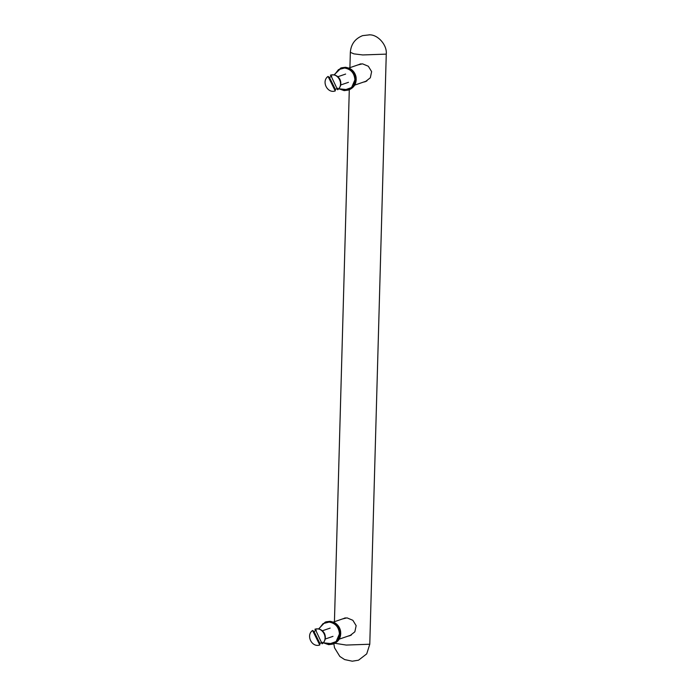 <?xml version="1.0" encoding="UTF-8"?>
<svg xmlns="http://www.w3.org/2000/svg" width="696" height="696" viewBox="0 0 696 696"><rect width="100%" height="100%" fill="white"/><g stroke="black" fill="none" stroke-linecap="round" stroke-linejoin="round"><path stroke-width="1.04" d="M333.871 643.748L334.498 647.758L339.839 656.458L344.598 659.564L352.263 661.2L358.518 660.2L366.722 653.875L369.785 644.235L386.263 54.123C387.28 45.257 378.119 34.652 369.602 34.843L362.633 35.627C355.073 38.645 350.975 44.213 350.34 52.339L353.916 53.862L362.729 54.949L386.263 54.123M342.301 619.005L347 617.865L352.855 620.293L356.143 625.669L354.856 631.811L349.853 635.726L347.939 636.161M357.779 64.972L362.477 63.823L368.332 66.251L371.62 71.627L370.333 77.778L365.33 81.693L363.416 82.119M366.244 81.319L365.304 81.467M359.44 64.397L360.215 63.962M343.963 618.44L344.746 618.005M350.767 635.361L349.827 635.509M319.916 643.452L319.769 644.975L312.574 630.472L313.966 631.472L319.916 643.452L322.231 642.251M322.083 643.774L322.396 643.669C325.432 640.894 326.137 637.492 324.493 633.464C322.283 629.732 319.186 628.297 315.201 629.167L322.083 643.774C329.025 639.015 322.735 626.356 314.888 629.271M313.966 631.472L316.28 630.272M319.769 644.975C311.921 647.898 305.631 635.231 312.574 630.472M335.385 89.41L335.246 90.932L328.042 76.429L329.434 77.43L335.385 89.41L337.708 88.209M337.56 89.732L337.873 89.627C340.91 86.852 341.614 83.45 339.97 79.422C337.76 75.69 334.663 74.254 330.67 75.124L337.56 89.732C344.503 84.973 338.212 72.314 330.365 75.229M329.434 77.43L331.757 76.229M335.246 90.932C327.39 93.856 321.108 81.188 328.042 76.429M369.785 644.235L346.243 645.062L334.915 643.287M369.602 34.843L369.045 34.8M345.59 617.883L333.367 622.076M340.744 633.656L338.787 639.824L333.541 643.87C338.952 641.512 341.292 637.231 340.561 631.028C339.805 627.4 337.882 624.651 334.793 622.772L330.095 621.31C336.69 622.529 340.24 626.644 340.744 633.656M325.972 621.841L330.078 621.31L325.206 622.111L318.585 628.949M333.541 643.87L323.327 642.817L328.669 644.661L332.775 644.131L338.021 640.085L339.979 633.917C339.474 626.905 335.916 622.798 329.312 621.58L325.206 622.111L318.568 628.949M318.881 629.01L323.022 623.633L329.156 622.059C335.515 623.233 338.935 627.192 339.422 633.943L336.107 641.573L328.538 644.279L323.536 642.573M361.067 63.841L348.844 68.034M348.487 89.532L353.899 85.712L355.952 79.535M356.221 79.614L354.264 85.782L349.018 89.828C354.429 87.47 356.77 83.189 356.039 76.986C355.282 73.367 353.359 70.609 350.271 68.73L345.573 67.268L341.449 67.799L345.555 67.277C352.159 68.486 355.717 72.602 356.221 79.614M338.813 88.757L344.146 90.619L348.244 90.097L353.498 86.052L355.456 79.875C354.951 72.871 351.393 68.756 344.79 67.538L340.683 68.069L334.063 74.916M334.358 74.968L338.5 69.591L344.633 68.017C350.993 69.191 354.412 73.15 354.899 79.901L351.584 87.531L344.007 90.236L339.013 88.531M334.437 621.711L349.296 89.732M349.914 67.669L350.34 52.339M339.23 639.145L351.454 634.952M354.708 85.103L366.931 80.91M338.804 88.775L349.018 89.828M341.449 67.799L334.045 74.907M330.156 628.105L322.396 630.767M332.993 636.362L325.232 639.024M345.634 74.063L337.873 76.725M348.47 82.319L340.709 84.982"/></g></svg>
